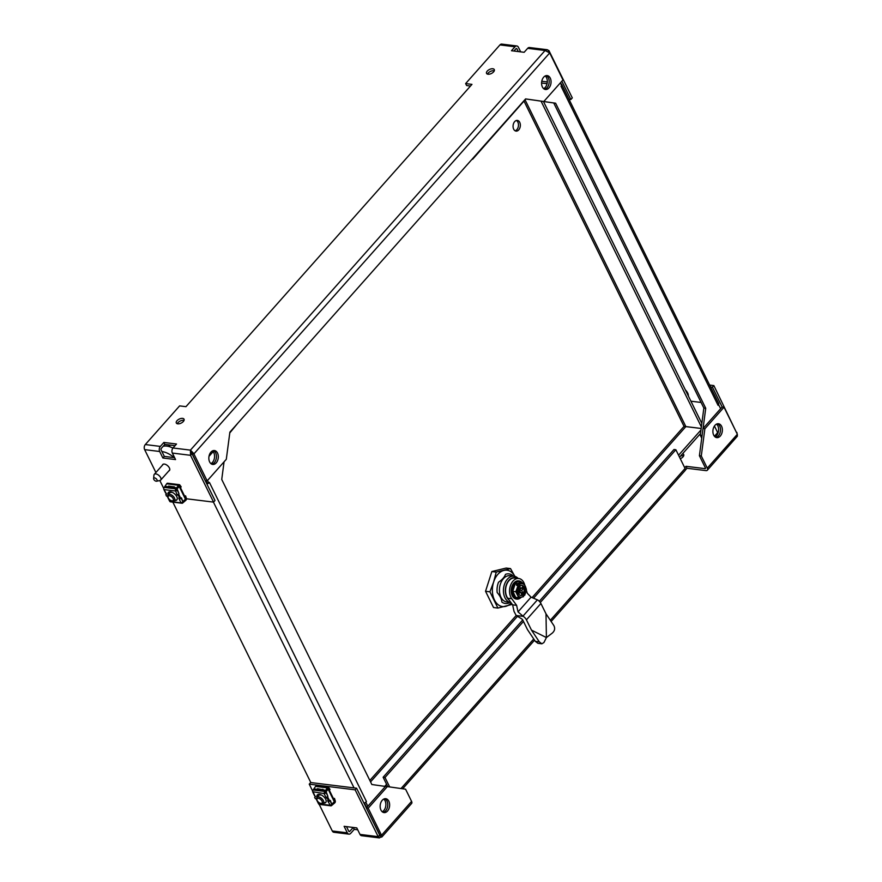 <?xml version="1.0" encoding="UTF-8"?>
<svg xmlns="http://www.w3.org/2000/svg" width="882" height="882" viewBox="0 0 882 882"><rect width="100%" height="100%" fill="white"/><g stroke="black" fill="none" stroke-linecap="round" stroke-linejoin="round"><path stroke-width="1.32" d="M518.296 51.575L516.962 48.874A1.08 0.728 97 0 0 515.959 48.731L513.919 51.024M561.845 81.188L570.863 99.512L572.297 97.891L548.99 50.715L547.27 49.723L529.476 47.529A3.627 2.437 97 0 0 527.657 48.334L524.151 52.292L511.483 50.726L514.989 46.768A3.627 2.437 -83 0 1 516.808 45.963A3.627 2.437 -83 0 1 518.407 47.253L520.667 51.862M175.055 445.675L164.824 444.418L161.307 448.365A1.08 0.728 97 0 0 161.108 449.875L164.317 456.391L174.614 457.67M162.883 458.012L159.675 451.496A3.627 2.437 -83 0 1 160.348 446.413L163.854 442.455L176.521 444.021L173.015 447.979A3.627 2.437 97 0 0 172.343 453.061L175.551 459.577L162.883 458.012L164.317 456.391M163.854 442.455L164.824 444.418M547.27 49.723L545.076 50.494L527.657 48.334M155.905 472.52L144.637 449.633A3.627 2.437 -83 0 1 145.31 444.55L179.619 405.885L185.959 406.668L471.969 84.363L465.63 83.581L499.951 44.916A3.627 2.437 -83 0 1 501.77 44.1L516.808 45.963M465.63 83.581L466.6 85.543L470.492 86.028M494.273 70.814A4.311 2.227 -26.2 0 0 493.81 70.714A4.311 2.227 -26.2 0 0 487.526 74.132M184.018 420.427A4.311 2.227 -26.2 0 0 183.555 420.328A4.311 2.227 -26.2 0 0 177.282 423.746M166.477 494.03L165.772 493.181A1.555 0.805 153.8 0 1 165.584 492.983L163.787 489.334A1.555 0.805 -26.2 0 0 163.975 489.532L166.566 493.986M163.765 488.507L159.829 480.514M213.576 502.123L190.534 455.31L190.435 450.129L205.274 480.657L207.149 480.888L193.72 453.48L191.394 452.091L191.967 453.69L215.01 500.513L213.576 502.123L186.433 498.771M162.398 465.189A4.498 2.381 41.6 0 1 162.718 464.549A4.498 2.381 41.6 0 1 167.668 465.751A4.498 2.381 41.6 0 1 169.443 470.514A4.498 2.381 41.6 0 1 168.837 470.9M180.259 487.272L184.603 496.103M193.72 453.48L190.435 450.129L545.076 50.494L549.695 52.942L193.875 453.91L192 453.679M191.967 453.69L190.534 455.31L172.343 453.061M548.593 51.829L549.254 51.068M215.649 452.83A7.001 4.697 97 0 0 213.488 450.581A7.001 4.697 -83 0 1 216.432 455.862A7.001 4.697 -83 0 1 214.348 462.642A7.001 4.697 -83 0 1 211.801 464.186A7.001 4.697 97 0 0 215.914 459.853A7.001 4.697 97 0 0 215.649 452.83M548.384 77.87A7.001 4.697 97 0 0 546.223 75.62A7.001 4.697 -83 0 1 549.111 82.886A7.001 4.697 -83 0 1 544.547 89.225A7.001 4.697 97 0 0 548.659 84.892A7.001 4.697 97 0 0 548.384 77.87M207.149 480.888L226.299 459.302L229.882 432.136L525.595 98.905L543.819 101.496L525.562 98.938M570.863 99.512L569 99.28M549.695 52.942L562.981 79.92L543.819 101.496M550.258 78.101A7.001 4.697 -83 0 1 550.291 85.763A7.001 4.697 -83 0 1 545.462 89.49A7.001 4.697 -83 0 1 541.658 81.96A7.001 4.697 -83 0 1 547.182 75.598A7.001 4.697 -83 0 1 550.258 78.101M217.523 453.061A7.001 4.697 -83 0 1 217.545 460.724A7.001 4.697 -83 0 1 212.727 464.439A7.001 4.697 -83 0 1 208.913 456.92A7.001 4.697 -83 0 1 214.436 450.548A7.001 4.697 -83 0 1 217.523 453.061M492.84 68.763A4.311 2.227 153.8 0 1 494.284 69.59A4.311 2.227 153.8 0 1 491.406 73.493A4.311 2.227 153.8 0 1 486.555 73.393A4.311 2.227 153.8 0 1 488.22 70.229A4.311 2.227 153.8 0 1 492.84 68.763M182.596 418.377A4.311 2.227 153.8 0 1 184.04 419.204A4.311 2.227 153.8 0 1 181.152 423.106A4.311 2.227 153.8 0 1 176.312 423.007A4.311 2.227 153.8 0 1 177.977 419.843A4.311 2.227 153.8 0 1 182.596 418.377M167.966 496.897L166.312 495.893L166.257 494.328M167.823 496.753A1.555 0.805 -26.2 0 0 167.734 497.36A1.555 0.805 -26.2 0 0 167.922 497.547L168.087 497.36M167.856 487.151L168.616 486.081L174.382 486.93L173.368 487.834L167.856 487.151M174.118 486.765L167.977 487.162M168.616 492.189A5.656 2.999 -138.4 0 0 168.506 494.306M174.956 500.017A5.656 2.999 -138.4 0 0 177.028 499.653M174.57 500.447A5.656 2.999 -138.4 0 0 176.852 499.896A5.656 2.999 -138.4 0 0 176.775 496.654A5.656 2.999 -138.4 0 0 172.541 492.476A5.656 2.999 -138.4 0 0 168.396 492.388A5.656 2.999 -138.4 0 0 168.12 494.747M178.936 496.39L179.322 495.949L177.084 494.802L175.628 490.976A1.555 0.805 -26.2 0 0 177.216 490.138L179.002 493.788A1.555 0.805 153.8 0 1 177.425 494.615L178.936 496.39L179.487 497.525L178.726 498.032L179.575 498.992A1.555 0.805 -26.2 0 0 181.163 498.165L182.949 501.803A1.555 0.805 153.8 0 1 181.372 502.641L181.571 503.038A1.555 1.036 97 0 0 182.783 502.905L185.771 500.37A1.555 1.036 97 0 0 186.345 498.231L185.584 495.827L185.915 498.573A0.86 0.573 -83 0 1 185.595 499.752L183.533 501.241M182.596 502.288L182.519 502.376A0.86 0.573 -83 0 1 182.001 502.542L181.968 502.475M181.163 498.165L179.741 498.562M177.216 490.138L175.937 490.513M168.771 498.694L169.917 501.593A1.555 1.036 97 0 0 170.347 501.814L182.001 503.247M169.917 501.593L169.719 501.197A1.555 0.805 153.8 0 1 169.531 500.998L167.734 497.36M185.154 496.169L183.886 496.004M175.628 490.976L175.97 490.59A0.86 0.573 -83 0 1 176.124 489.378L178.671 485.673A0.86 0.573 -83 0 1 179.509 485.552L180.81 487.338L181.152 486.82L179.851 485.023A1.555 1.036 97 0 0 178.329 485.254L176.808 487.79L174.272 487.481M180.81 487.338L179.542 487.184M179.278 484.659L167.624 483.226A1.555 1.036 97 0 0 166.676 483.81L164.217 487.415A1.555 1.036 97 0 0 163.787 489.135M167.69 486.666L165.155 486.357M176.808 487.79L175.871 488.86A1.555 1.036 97 0 0 175.43 490.579M181.571 503.038L170.05 501.307M165.761 494.758L166.555 493.964M179.322 495.949L179.487 497.525M179.079 497.878L179.575 498.992M179.002 493.788L177.502 489.808M182.949 501.803L181.449 497.834M171.45 492.41A4.311 2.282 -138.4 0 0 169.697 492.961M178.252 486.368L179.189 486.478L185.418 499.124L182.122 502.409M179.189 486.478L175.882 490.326M171.946 500.8L172.905 500.932A4.311 2.282 -138.4 0 0 174.537 500.48A4.311 2.282 -138.4 0 0 173.798 496.93A4.311 2.282 -138.4 0 0 169.697 494.317A4.311 2.282 -138.4 0 0 168.098 494.769A4.311 2.282 -138.4 0 0 167.856 496.445L168.098 497.382A3.285 1.742 41.6 0 1 169.498 495.761A3.285 1.742 41.6 0 1 173.159 498.595A3.285 1.742 41.6 0 1 171.946 500.8A3.285 1.742 41.6 0 1 168.098 497.382M385.401 786.446L371.851 784.517L221.735 479.455L224.061 461.826M385.666 810.79A7.001 4.697 -83 0 1 383.119 812.333A7.001 4.697 97 0 0 387.683 805.994A7.001 4.697 97 0 0 384.795 798.728A7.001 4.697 -83 0 1 387.738 804.02A7.001 4.697 -83 0 1 385.666 810.79M382.237 811.782A7.001 4.697 97 0 0 383.791 810.558A7.001 4.697 97 0 0 383.802 799.059M210.919 463.623A7.001 4.697 97 0 0 212.474 462.411A7.001 4.697 97 0 0 212.496 450.9M364.442 802.962L366.692 807.537M207.513 480.47L208.802 483.093L206.928 482.862L205.881 480.734M208.802 483.093L209.42 482.41A3.627 1.874 153.8 0 1 209.266 482.575M209.409 482.41L366.438 801.54A3.627 1.874 153.8 0 1 363.935 803.171M366.449 801.54L365.71 802.212M367.827 806.258L365.843 802.223M208.692 483.082A3.627 1.874 153.8 0 1 206.906 484.053M206.278 482.774A1.08 0.562 -26.2 0 0 206.829 482.652M172.828 502.112L310.817 782.554M542.077 101.287L555.616 103.205L705.732 408.278L703.064 428.487M702.083 435.443L700.275 435.212L703.858 408.046L553.742 102.974L537.259 100.603M553.742 102.974L555.616 103.205M703.858 408.046L705.732 408.278M543.665 88.663A7.001 4.697 97 0 0 547.237 82.654A7.001 4.697 97 0 0 545.23 75.951M717.54 423.768A7.001 4.697 -83 0 1 720.429 431.033A7.001 4.697 -83 0 1 715.853 437.384A7.001 4.697 97 0 0 720.429 431.033A7.001 4.697 97 0 0 717.54 423.768M714.971 436.822A7.001 4.697 97 0 0 718.554 430.802A7.001 4.697 97 0 0 716.548 424.099M701.73 438.178L700.275 435.212M718.532 404.618L720.649 408.664M718.665 404.629L718.058 405.312A3.627 1.874 -26.2 0 0 718.643 403.383L561.614 84.264A3.627 1.874 -26.2 0 0 560.698 83.614M718.058 405.312L561.018 86.193L561.636 85.499L560.346 82.886M561.569 85.378A3.627 1.874 -26.2 0 0 561.614 84.264M541.581 83.029L547.049 83.702M701.113 402.457L690.926 401.2M541.769 81.254L547.303 81.938M714.442 426.028L717.275 431.783A1.08 0.728 -83 0 1 717.077 433.294L714.431 436.27M357.717 829.797L354.244 829.367L350.727 833.325A3.627 2.437 -83 0 1 348.919 834.14A3.627 2.437 -83 0 1 347.321 832.84L344.112 826.324L356.78 827.889L359.988 834.405A3.627 2.437 97 0 0 361.587 835.706L379.381 837.9L380.815 837.04C382.149 837.294 382.391 836.698 381.52 835.254L368.202 808.177L366.328 807.945L379.646 835.022L381.52 835.254L411.574 801.374A3.627 1.918 41.6 0 1 411.629 803.458L381.906 836.941L380.815 837.04L379.888 835.166M346.494 826.61L348.754 831.219A1.08 0.728 97 0 0 349.768 831.362L353.241 827.448M354.244 829.367L353.307 827.459M736.591 432.753L713.858 385.588L709.635 385.07M736.9 432.412L737.076 433.724M682.569 453.767A4.311 2.227 153.8 0 1 683.704 454.539A4.311 2.227 153.8 0 1 680.276 458.695M699.415 455.729L701.289 455.961L704.872 428.795L702.998 428.564L699.415 455.729L705.413 467.923A1.08 0.573 41.6 0 1 705.027 468.651L686.02 466.302L684.73 467.758M378.312 836.985L379.855 835.078L378.18 836.654L379.381 837.9M379.855 835.078L356.571 788.21L310.673 782.543L309.24 784.153L355.137 789.831L378.18 836.654L359.988 834.405M348.919 834.14L333.881 832.277A3.627 2.437 -83 0 1 332.282 830.976L319.196 804.384M316.715 799.335L316.715 799.335A1.555 0.805 -26.2 0 0 316.627 799.941A1.555 0.805 -26.2 0 0 316.814 800.139L316.98 799.941M315.37 796.611L314.665 795.762A1.555 0.805 153.8 0 1 314.477 795.564L312.68 791.915A1.555 0.805 -26.2 0 0 312.867 792.113L312.669 791.716A1.555 1.036 -83 0 1 313.099 789.996L315.569 786.391A1.555 1.036 -83 0 1 316.517 785.807L328.17 787.24A1.555 1.036 -83 0 1 328.732 787.604L330.033 789.401L329.703 789.919L328.402 788.133A0.86 0.573 97 0 0 327.553 788.254L325.017 791.97A0.86 0.573 97 0 0 324.863 793.172L324.521 793.557A1.555 0.805 -26.2 0 0 326.097 792.72L327.895 796.369A1.555 0.805 153.8 0 1 326.318 797.196L328.38 800.106L327.619 800.613L328.468 801.573A1.555 0.805 -26.2 0 0 330.044 800.746L331.841 804.384A1.555 0.805 153.8 0 1 330.265 805.222L327.95 801.418M312.647 791.088L309.24 784.153M329.14 789.853L333.484 798.684M356.571 788.21L355.137 789.831M368.202 808.177L387.352 786.601L405.577 789.192L411.574 801.374M380.958 810.084A7.001 4.697 -83 0 1 380.925 802.422A7.001 4.697 -83 0 1 385.754 798.706A7.001 4.697 -83 0 1 389.557 806.225A7.001 4.697 -83 0 1 384.034 812.598A7.001 4.697 -83 0 1 380.958 810.084M713.858 385.588L712.424 387.209L722.149 406.977L724.023 407.208L737.341 434.275L737.363 436.226L707.331 470.227A3.627 1.918 -138.4 0 0 707.287 468.155L701.289 455.961M685.336 470.128L686.99 468.265L705.986 470.613A3.627 1.918 -138.4 0 0 707.331 470.227M712.424 387.209L710.572 386.978M702.998 428.564L722.149 406.977M713.692 435.135A7.001 4.697 -83 0 1 713.67 427.461A7.001 4.697 -83 0 1 718.499 423.746A7.001 4.697 -83 0 1 722.303 431.265A7.001 4.697 -83 0 1 716.779 437.637A7.001 4.697 -83 0 1 713.692 435.135M366.328 807.945L385.478 786.369L387.352 786.601M704.872 428.795L724.023 407.208M686.99 468.265L686.02 466.302M539.299 601.281L673.991 449.5L675.866 449.732L685.071 468.441A3.627 1.918 41.6 0 1 685.116 470.514L551.14 621.49M522.728 619.947L383.13 777.251L387.749 786.656M389.646 786.92L385.004 777.483L523.467 621.457M383.13 777.251L385.004 777.483M540.313 602.472L675.866 449.732M683.693 455.762A4.311 2.227 -26.2 0 0 680.485 456.115M320.839 803.381L321.798 803.513A4.311 2.282 -138.4 0 0 323.429 803.072A4.311 2.282 -138.4 0 0 322.68 799.511A4.311 2.282 -138.4 0 0 318.578 796.909A4.311 2.282 -138.4 0 0 316.991 797.35A4.311 2.282 -138.4 0 0 316.748 799.026L316.991 799.963A3.285 1.742 41.6 0 1 318.391 798.342A3.285 1.742 41.6 0 1 322.051 801.176A3.285 1.742 41.6 0 1 320.839 803.381A3.285 1.742 41.6 0 1 316.991 799.963M685.358 389.888A7.53 3.991 41.6 0 1 688.357 395.974M312.669 791.716L324.091 793.568L325.965 797.383L327.189 797.912L326.803 798.353M327.972 800.459L328.468 801.573M323.165 790.063L316.748 789.732L317.498 788.673L325.701 790.382L327.222 787.835A1.555 1.036 -83 0 1 328.17 787.24M323.848 802.598A5.656 2.999 -138.4 0 0 325.91 802.234M317.498 794.77A5.656 2.999 -138.4 0 0 317.399 796.887M323.462 803.039A5.656 2.999 -138.4 0 0 325.745 802.477A5.656 2.999 -138.4 0 0 323.507 796.479A5.656 2.999 -138.4 0 0 317.288 794.969A5.656 2.999 -138.4 0 0 317.013 797.328M317.652 801.286L318.611 803.778A1.555 0.805 153.8 0 1 318.424 803.59L316.627 799.941M327.895 796.369L326.395 792.389L324.83 793.105M331.345 804.946L331.412 804.957A0.86 0.573 97 0 1 330.893 805.123L330.86 805.057M327.553 796.678L329.526 800.702L328.622 801.143M324.091 793.568L324.322 793.161A1.555 1.036 -83 0 1 324.752 791.441L325.701 790.382M328.424 789.765L329.703 789.919M332.768 798.596L334.476 798.408L335.237 800.812A1.555 1.036 -83 0 1 334.653 802.951L331.665 805.487A1.555 1.036 -83 0 1 330.452 805.619M332.426 803.822L334.487 802.333A0.86 0.573 97 0 0 334.807 801.154L334.046 798.75M330.893 805.828L319.24 804.395A1.555 1.036 -83 0 1 318.799 804.175M316.858 799.478L315.205 798.475L314.654 797.339L315.414 796.832L313.198 792.212M314.047 788.938L316.583 789.247M323.01 789.346L316.87 789.754M327.189 797.912L328.203 798.53L328.38 800.106M314.654 797.339L315.447 796.545M330.342 800.415L331.841 804.384M320.331 794.991A4.311 2.282 -138.4 0 0 318.578 795.564M327.145 788.949L328.082 789.059L334.3 801.705L331.015 804.99M328.082 789.059L325.579 792.675M324.774 792.907L324.907 792.113M518.737 129.897A5.38 3.616 -83 0 1 516.036 131.098A5.38 3.616 -83 0 1 513.115 125.321A5.38 3.616 -83 0 1 517.359 120.415A5.38 3.616 -83 0 1 520.27 124.153A5.38 3.616 -83 0 1 518.737 129.897M515.132 130.801A5.38 3.616 97 0 0 516.863 129.665A5.38 3.616 97 0 0 518.462 124.616A5.38 3.616 97 0 0 516.4 120.481M532.089 597.599L684.046 426.359L701.157 428.465L685.832 426.612L533.544 598.216M701.366 426.943L541.063 101.176M701.829 423.371L543.466 101.518M384.728 786.347L386.581 784.263M678.567 455.222L700.958 429.997M524.095 101.287L684.046 426.359L685.832 426.612M679.526 457.185L700.484 433.569M525.859 98.982L472.631 159.267M156.213 481.219A2.15 1.147 41.6 0 1 154.416 480.216A2.15 1.147 41.6 0 1 153.622 478.54A2.15 1.147 41.6 0 1 156.158 478.717A2.15 1.147 41.6 0 1 156.621 481.208A2.15 1.147 41.6 0 1 156.213 481.219M156.621 481.208L159.951 480.492A4.3 2.282 -138.4 0 0 160.711 480.062A4.3 2.282 -138.4 0 0 159.003 475.508A4.3 2.282 -138.4 0 0 154.273 474.351A4.3 2.282 -138.4 0 0 153.942 475.166L153.622 478.54M237.754 423.272L229.783 432.93M213.179 451.639L209.001 456.347M172.938 448.067A17.232 9.129 -138.4 0 0 163.148 446.303M174.162 457.615A17.232 9.129 -138.4 0 0 161.946 451.562M513.07 576.089L512.431 575.318A14.917 10.022 97 0 0 508.969 573.884A14.917 10.022 97 0 0 505.518 574.325C504.526 577.126 502.189 579.75 498.517 582.219A14.917 10.022 97 0 0 497.161 592.517C500.061 595.868 501.626 599.043 501.858 602.064A14.917 10.022 97 0 0 505.309 603.497A14.917 10.022 97 0 0 508.771 603.045L509.763 602.34M518.076 578.383A13.23 8.886 97 0 0 513.997 576.211L510.017 575.714A13.23 8.886 97 0 0 499.576 587.754A13.23 8.886 97 0 0 506.764 601.965L510.899 602.472M497.9 608.062L493.534 607.522L485.541 591.282L491.858 571.547L496.224 572.087L493.633 582.021L489.918 591.822L497.9 608.062L512.288 604.368M485.541 591.282L489.918 591.822M491.858 571.547L506.158 568.052L510.524 568.592L496.224 572.087M515.077 576.784L510.524 568.592M511.24 602.946A18.313 12.304 -83 0 1 505.618 606.375A18.313 12.304 -83 0 1 494.471 600.014A18.313 12.304 -83 0 1 493.633 582.021A18.313 12.304 -83 0 1 503.931 570.411A18.313 12.304 -83 0 1 514.879 576.376M518.616 586.618L517.8 584.049L519.278 584.226L520.193 585.957A5.083 3.418 -83 0 1 522.078 585.405A5.083 3.418 -83 0 1 524.735 588.426A5.083 3.418 -83 0 1 523.941 593.586L524.713 595.295L523.07 595.659M518.837 588.592L520.854 588.834L522.651 586.817L523.467 588.481L521.681 590.499L519.608 590.245M521.405 588.228L523.467 588.481M519.465 589.871L520.435 588.79M518.076 591.965L519.641 590.212L518.583 588.073M518.384 591.624L520.457 591.877L518.693 593.873M523.247 595.107L522.133 592.858L521.361 593.729M522.133 592.858L520.865 592.704M519.983 591.822L519.355 590.532M523.941 593.586L523.147 593.487L521.681 590.499M523.147 593.487A5.083 3.418 97 0 0 521.681 585.394M520.854 588.834L519.388 585.857L520.193 585.957M520.457 591.877L521.923 594.865L522.717 594.964A5.083 3.418 -83 0 1 520.832 595.504A5.083 3.418 -83 0 1 518.175 592.484A5.083 3.418 -83 0 1 518.969 587.324L518.054 585.604L516.576 585.416L517.8 584.049M518.054 585.604L515.794 591.712L518.748 597.72L523.5 596.673L522.717 594.964M520.435 595.416A5.083 3.418 97 0 0 521.923 594.865M524.713 595.295L526.411 589.374L525.275 586.155L523.423 583.101L519.278 584.226M518.748 597.72L515.727 597.346L512.773 591.337L515.11 584.027L520.402 582.726L523.423 583.101M516.951 584.248L515.11 584.027M515.794 591.712L512.773 591.337M520.093 597.511A8.39 5.634 -83 0 1 513.346 595.361A8.39 5.634 -83 0 1 514.129 584.601A8.39 5.634 -83 0 1 521.438 582.859M521.251 597.246A9.162 6.152 -83 0 1 516.841 599.11A9.162 6.152 -83 0 1 512.817 595.835A9.162 6.152 -83 0 1 512.773 585.802A9.162 6.152 -83 0 1 519.09 580.94A9.162 6.152 -83 0 1 522.353 582.969M516.565 599.065A9.162 6.152 -83 0 1 516.29 599.043A9.162 6.152 -83 0 1 512.266 595.769A9.162 6.152 -83 0 1 512.221 585.736A9.162 6.152 -83 0 1 518.539 580.874A9.162 6.152 -83 0 1 518.814 580.918M545.991 613.784L546.41 637.565L552.341 633.044C554.789 630.795 555.274 628.282 553.808 625.492L545.991 613.784L540.92 603.497A5.424 2.878 -138.4 0 0 537.8 600.036L531.074 597.169L527.326 593.299L526.345 590.157M524.79 585.185L524.525 584.347A11.532 7.751 97 0 0 518.781 578.504A11.532 7.751 97 0 0 510.469 585.571A11.532 7.751 97 0 0 511.758 598.735L516.632 605.35L512.64 604.854L507.778 598.239A11.532 7.751 -83 0 1 506.488 585.075A11.532 7.751 -83 0 1 514.79 578.019L518.781 578.504M516.632 605.35L518.01 611.899L523.291 616.386L516.191 615.504L514.019 611.402L512.64 604.854M541.879 643.805L537.899 643.309L535.319 641.346L539.299 641.842L541.879 643.805L543.951 642.504L546.41 637.565L531.482 630.123L526.422 619.837A5.424 2.878 41.6 0 0 523.291 616.386M531.074 597.169L518.01 611.899M535.319 641.346L527.491 629.638L522.706 619.903A1.356 0.717 -138.4 0 0 521.835 618.988L516.786 615.901A5.424 2.878 41.6 0 1 516.191 615.504L369.834 780.427M539.299 641.842L531.482 630.123M514.989 46.768L499.951 44.916M159.675 451.496L144.637 449.633M145.31 444.55L160.348 446.413M173.015 447.979L190.435 450.129M548.99 50.715L548.075 51.454M516.962 48.874L515.937 48.753M168.881 486.632L168.616 486.081M185.595 499.752L184.933 499.675M185.915 498.573L185.088 498.462M178.329 485.254L166.676 483.81M175.871 488.86L164.217 487.415M175.198 490.976L164.306 489.631M180.942 502.652L179.068 498.826M179.509 485.552L178.837 485.464M176.025 489.532L176.687 490.094M178.66 494.096L180.634 498.11M354.057 787.902L213.433 502.112M348.765 831.241L349.768 831.362M717.882 433.393L717.077 433.294M332.282 830.976L347.321 832.84M707.287 468.155L737.341 434.275M717.275 431.783L718.356 431.915M401.012 788.541L533.731 638.976M550.324 620.278L685.071 468.441M327.729 788.045L328.402 788.133M315.569 786.391L327.222 787.835M318.942 803.888L329.835 805.233M313.099 789.996L324.752 791.441M333.815 802.256L334.487 802.333M333.98 801.054L334.807 801.154M170.336 445.09L169.035 446.557M525.176 100.063L685.843 426.579M517.48 616.331L370.561 781.893M516.665 578.25A11.874 7.971 97 0 0 506.279 584.953A11.874 7.971 97 0 0 509.101 600.047M518.451 578.548L513.997 576.211A13.23 8.886 97 0 0 503.567 588.25A13.23 8.886 97 0 0 510.755 602.461M523.379 596.287A6.78 4.553 -83 0 1 521.769 597.114A6.78 4.553 -83 0 1 517.635 594.755A6.78 4.553 -83 0 1 517.326 588.096A6.78 4.553 -83 0 1 518.318 586.001M519.531 584.623A6.78 4.553 -83 0 1 521.141 583.796A6.78 4.553 -83 0 1 525.275 586.155A6.78 4.553 -83 0 1 525.584 592.814A6.78 4.553 -83 0 1 524.592 594.909M511.758 598.735L507.778 598.239M537.403 599.859L522.982 616.11M540.92 603.497L526.422 619.837M169.895 492.74L168.098 494.769M534.547 640.189L402.688 788.773M318.799 795.31L316.991 797.35M168.219 446.347L169.421 444.98M163.324 464.153L154.273 474.351M169.763 469.863L160.711 480.062M519.09 580.94L518.539 580.874M516.841 599.11L516.29 599.043"/></g></svg>
